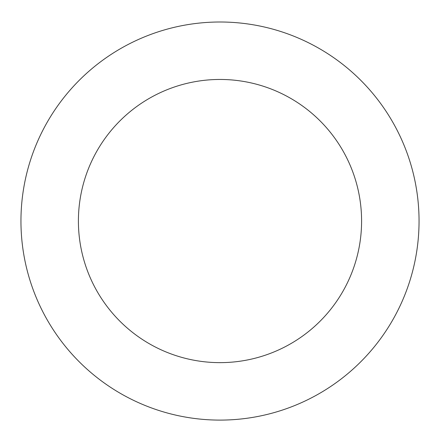 <?xml version="1.0" encoding="UTF-8"?>
<svg xmlns="http://www.w3.org/2000/svg" width="440" height="440" viewBox="0 0 440 440"><rect width="100%" height="100%" fill="white"/><g stroke="black" fill="none" stroke-linecap="round" stroke-linejoin="round"><path stroke-width="0.66" d="M191.163 418A199.051 199.051 0 0 0 404.982 147.548A199.051 199.051 0 0 0 63.855 97.603A199.051 199.051 0 0 0 191.163 418M199.49 361.147A141.587 141.587 0 0 0 351.582 168.768A141.587 141.587 0 0 0 108.928 133.238A141.587 141.587 0 0 0 199.49 361.147"/></g></svg>

